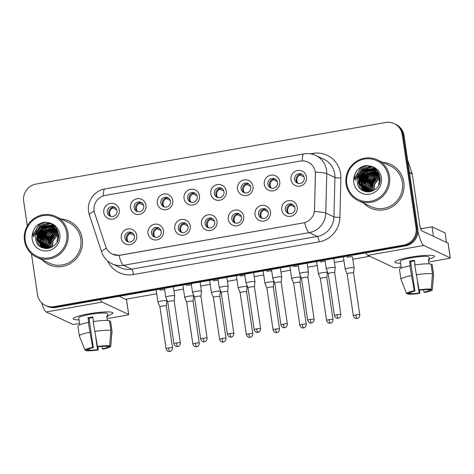 <?xml version="1.0" encoding="UTF-8"?>
<svg xmlns="http://www.w3.org/2000/svg" width="474" height="474" viewBox="0 0 474 474"><rect width="100%" height="100%" fill="white"/><g stroke="black" fill="none" stroke-linecap="round" stroke-linejoin="round"><path stroke-width="0.71" d="M163.477 230.696A8.005 7.768 115.1 0 1 156.912 239.897A8.005 7.768 115.1 0 1 148.024 233.415A8.005 7.768 115.1 0 1 154.589 224.208A8.005 7.768 115.1 0 1 163.477 230.696M151.573 233.208A5.001 4.858 -64.9 0 0 159.3 236.301A5.001 4.858 -64.9 0 0 158.523 227.828A5.001 4.858 -64.9 0 0 151.573 233.208M190.228 225.985A8.005 7.768 115.1 0 1 183.657 235.187A8.005 7.768 115.1 0 1 174.776 228.705A8.005 7.768 115.1 0 1 181.341 219.498A8.005 7.768 115.1 0 1 190.228 225.985M178.325 228.504A5.001 4.858 -64.9 0 0 186.051 231.59A5.001 4.858 -64.9 0 0 185.275 223.124A5.001 4.858 -64.9 0 0 178.325 228.504M216.979 221.275A8.005 7.768 115.1 0 1 210.409 230.483A8.005 7.768 115.1 0 1 201.527 223.995A8.005 7.768 115.1 0 1 208.092 214.793A8.005 7.768 115.1 0 1 216.979 221.275M205.076 223.793A5.001 4.858 -64.9 0 0 212.802 226.88A5.001 4.858 -64.9 0 0 212.026 218.413A5.001 4.858 -64.9 0 0 205.076 223.793M243.725 216.565A8.005 7.768 115.1 0 1 237.16 225.772A8.005 7.768 115.1 0 1 228.278 219.284A8.005 7.768 115.1 0 1 234.843 210.083A8.005 7.768 115.1 0 1 243.725 216.565M231.827 219.083A5.001 4.858 -64.9 0 0 239.548 222.17A5.001 4.858 -64.9 0 0 238.778 213.703A5.001 4.858 -64.9 0 0 231.827 219.083M270.476 211.854A8.005 7.768 115.1 0 1 263.911 221.062A8.005 7.768 115.1 0 1 255.024 214.574A8.005 7.768 115.1 0 1 261.595 205.372A8.005 7.768 115.1 0 1 270.476 211.854M258.573 214.372A5.001 4.858 -64.9 0 0 266.299 217.459A5.001 4.858 -64.9 0 0 265.529 208.993A5.001 4.858 -64.9 0 0 258.573 214.372M297.228 207.144A8.005 7.768 115.1 0 1 290.663 216.351A8.005 7.768 115.1 0 1 281.775 209.864A8.005 7.768 115.1 0 1 288.346 200.662A8.005 7.768 115.1 0 1 297.228 207.144M285.324 209.662A5.001 4.858 -64.9 0 0 293.05 212.749A5.001 4.858 -64.9 0 0 292.28 204.282A5.001 4.858 -64.9 0 0 285.324 209.662M136.725 235.406A8.005 7.768 115.1 0 1 130.16 244.608A8.005 7.768 115.1 0 1 121.273 238.126A8.005 7.768 115.1 0 1 127.844 228.918A8.005 7.768 115.1 0 1 136.725 235.406M124.822 237.918A5.001 4.858 -64.9 0 0 132.548 241.011A5.001 4.858 -64.9 0 0 131.778 232.538A5.001 4.858 -64.9 0 0 124.822 237.918M145.986 205.201A8.005 7.768 115.1 0 1 139.421 214.402A8.005 7.768 115.1 0 1 130.54 207.92A8.005 7.768 115.1 0 1 137.105 198.713A8.005 7.768 115.1 0 1 145.986 205.201M134.089 207.719A5.001 4.858 -64.9 0 0 141.809 210.806A5.001 4.858 -64.9 0 0 141.039 202.339A5.001 4.858 -64.9 0 0 134.089 207.719M172.737 200.49A8.005 7.768 115.1 0 1 166.173 209.698A8.005 7.768 115.1 0 1 157.285 203.21A8.005 7.768 115.1 0 1 163.856 194.002A8.005 7.768 115.1 0 1 172.737 200.49M160.84 203.008A5.001 4.858 -64.9 0 0 168.56 206.095A5.001 4.858 -64.9 0 0 167.79 197.628A5.001 4.858 -64.9 0 0 160.84 203.008M199.489 195.78A8.005 7.768 115.1 0 1 192.924 204.987A8.005 7.768 115.1 0 1 184.036 198.499A8.005 7.768 115.1 0 1 190.607 189.298A8.005 7.768 115.1 0 1 199.489 195.78M187.586 198.298A5.001 4.858 -64.9 0 0 195.312 201.385A5.001 4.858 -64.9 0 0 194.541 192.918A5.001 4.858 -64.9 0 0 187.586 198.298M226.24 191.069A8.005 7.768 115.1 0 1 219.669 200.277A8.005 7.768 115.1 0 1 210.788 193.789A8.005 7.768 115.1 0 1 217.353 184.587A8.005 7.768 115.1 0 1 226.24 191.069M214.337 193.588A5.001 4.858 -64.9 0 0 222.063 196.674A5.001 4.858 -64.9 0 0 221.287 188.208A5.001 4.858 -64.9 0 0 214.337 193.588M252.992 186.359A8.005 7.768 115.1 0 1 246.421 195.566A8.005 7.768 115.1 0 1 237.539 189.079A8.005 7.768 115.1 0 1 244.104 179.877A8.005 7.768 115.1 0 1 252.992 186.359M241.088 188.877A5.001 4.858 -64.9 0 0 248.814 191.964A5.001 4.858 -64.9 0 0 248.038 183.497A5.001 4.858 -64.9 0 0 241.088 188.877M279.737 181.649A8.005 7.768 115.1 0 1 273.172 190.856A8.005 7.768 115.1 0 1 264.291 184.374A8.005 7.768 115.1 0 1 270.855 175.167A8.005 7.768 115.1 0 1 279.737 181.649M267.84 184.167A5.001 4.858 -64.9 0 0 275.566 187.254A5.001 4.858 -64.9 0 0 274.79 178.787A5.001 4.858 -64.9 0 0 267.84 184.167M306.488 176.944A8.005 7.768 115.1 0 1 299.923 186.146A8.005 7.768 115.1 0 1 291.036 179.664A8.005 7.768 115.1 0 1 297.607 170.456A8.005 7.768 115.1 0 1 306.488 176.944M294.591 179.456A5.001 4.858 -64.9 0 0 302.311 182.543A5.001 4.858 -64.9 0 0 301.541 174.077A5.001 4.858 -64.9 0 0 294.591 179.456M119.241 209.911A8.005 7.768 115.1 0 1 112.67 219.112A8.005 7.768 115.1 0 1 103.788 212.63A8.005 7.768 115.1 0 1 110.353 203.423A8.005 7.768 115.1 0 1 119.241 209.911M107.337 212.423A5.001 4.858 -64.9 0 0 115.064 215.516A5.001 4.858 -64.9 0 0 114.287 207.043A5.001 4.858 -64.9 0 0 107.337 212.423M155.075 237.178A5.001 4.858 115.1 0 1 159.258 228.255M181.826 232.467A5.001 4.858 115.1 0 1 186.004 223.544M208.572 227.757A5.001 4.858 115.1 0 1 212.755 218.84M235.323 223.047A5.001 4.858 115.1 0 1 239.506 214.13M262.075 218.342A5.001 4.858 115.1 0 1 266.258 209.419M288.826 213.632A5.001 4.858 115.1 0 1 293.009 204.709M128.324 241.888A5.001 4.858 115.1 0 1 132.507 232.965M137.584 211.682A5.001 4.858 115.1 0 1 141.767 202.759M164.336 206.972A5.001 4.858 115.1 0 1 168.519 198.049M191.087 202.262A5.001 4.858 115.1 0 1 195.27 193.345M217.839 197.557A5.001 4.858 115.1 0 1 222.022 188.634M244.59 192.847A5.001 4.858 115.1 0 1 248.767 183.924M271.335 188.137A5.001 4.858 115.1 0 1 275.518 179.213M298.087 183.426A5.001 4.858 115.1 0 1 302.27 174.503M110.839 216.393A5.001 4.858 115.1 0 1 115.016 207.47M94.664 213.223A13.509 13.112 115.1 0 1 94.13 210.96A13.509 13.112 115.1 0 1 105.21 195.424L300.285 161.083A13.509 13.112 115.1 0 1 307.97 162.09A13.509 13.112 115.1 0 1 315.417 174.355L314.523 209.727A13.509 13.112 115.1 0 1 303.301 222.928L120.147 255.178A13.509 13.112 115.1 0 1 112.462 254.165A13.509 13.112 115.1 0 1 105.696 246.498L94.664 213.223M42.168 259.817A24.014 23.309 -64.9 0 0 48.875 264.622A24.014 23.309 -64.9 0 0 72.966 261.778A24.014 23.309 -64.9 0 0 82.245 238.795A24.014 23.309 -64.9 0 0 69.257 221.139A24.014 23.309 -64.9 0 0 61.276 219.053A24.014 23.309 -64.9 0 1 69.257 221.139A24.014 23.309 -64.9 0 1 82.245 238.795A24.014 23.309 -64.9 0 1 72.966 261.778A24.014 23.309 -64.9 0 1 48.875 264.622A24.014 23.309 -64.9 0 1 42.168 259.817M363.754 203.198A24.014 23.309 -64.9 0 0 370.461 208.003A24.014 23.309 -64.9 0 0 394.552 205.159A24.014 23.309 -64.9 0 0 403.824 182.176A24.014 23.309 -64.9 0 0 390.837 164.519A24.014 23.309 -64.9 0 0 382.856 162.434A24.014 23.309 -64.9 0 1 390.837 164.519A24.014 23.309 -64.9 0 1 403.824 182.176A24.014 23.309 -64.9 0 1 394.552 205.159A24.014 23.309 -64.9 0 1 370.461 208.003A24.014 23.309 -64.9 0 1 363.754 203.198M42.755 234.227A20.009 19.422 -64.9 0 0 41.558 236.982A20.009 19.422 -64.9 0 1 42.755 234.227M40.77 239.909A20.009 19.422 -64.9 0 0 40.414 243.281A20.009 19.422 -64.9 0 1 40.77 239.909M40.409 243.938A20.009 19.422 -64.9 0 0 40.468 245.289A20.009 19.422 -64.9 0 1 40.409 243.938M40.491 245.603A20.009 19.422 -64.9 0 0 40.563 246.249A20.009 19.422 -64.9 0 1 40.491 245.603M40.58 246.391A20.009 19.422 -64.9 0 0 40.622 246.687A20.009 19.422 -64.9 0 1 40.58 246.391M364.334 177.614A20.009 19.422 -64.9 0 0 363.143 180.363A20.009 19.422 -64.9 0 1 364.334 177.614M362.355 183.29A20.009 19.422 -64.9 0 0 361.994 186.661A20.009 19.422 -64.9 0 1 362.355 183.29M361.988 187.319A20.009 19.422 -64.9 0 0 362.047 188.676A20.009 19.422 -64.9 0 1 361.988 187.319M362.077 188.984A20.009 19.422 -64.9 0 0 362.148 189.63A20.009 19.422 -64.9 0 1 362.077 188.984M362.166 189.772A20.009 19.422 -64.9 0 0 362.207 190.068A20.009 19.422 -64.9 0 1 362.166 189.772M31.444 253.768L37.458 294.473A15.008 14.57 -64.9 0 0 45.575 305.511L47.317 306.328A15.008 14.57 -64.9 0 0 55.855 307.448L405.442 245.899A15.008 14.57 -64.9 0 0 417.76 228.64L404.002 135.481L403.131 135.072A15.008 14.57 -64.9 0 0 395.014 124.034A15.008 14.57 -64.9 0 1 403.131 135.072L416.889 228.231L403.131 135.072L402.26 134.663A15.008 14.57 -64.9 0 0 394.143 123.625A15.008 14.57 -64.9 0 0 385.599 122.505L36.012 184.054A15.008 14.57 -64.9 0 0 23.7 201.314L27.326 225.885M405.442 245.899L404.571 245.491A15.008 14.57 -64.9 0 0 416.889 228.231A15.008 14.57 -64.9 0 1 404.571 245.491L54.984 307.039L404.571 245.491L403.7 245.082A15.008 14.57 -64.9 0 0 416.018 227.822L402.26 134.663M46.446 305.92A15.008 14.57 -64.9 0 0 54.984 307.039A15.008 14.57 -64.9 0 1 46.446 305.92M302.323 160.887A17.508 3.472 -100 0 1 303.858 153.902C307.981 153.209 311.939 153.73 315.743 155.478A20.009 19.422 115.1 0 1 326.568 170.196A20.009 19.422 115.1 0 1 326.776 173.656A17.508 1.73 1.4 0 0 315.411 172.109L314.511 211.534A17.508 1.73 1.4 0 1 325.786 213.069A20.009 19.422 115.1 0 1 309.155 232.627A17.508 3.472 80 0 1 304.64 222.691L120.254 255.225L118.986 255.379L112.522 254.194M45.575 305.511A15.008 14.57 -64.9 0 0 54.113 306.631L403.7 245.082M404.002 135.481A15.008 14.57 -64.9 0 0 395.885 124.443L394.143 123.625M116.782 209.84L112.782 207.968A5.504 5.344 -64.9 0 0 110.709 216.298M166.735 300.706A4.503 0.61 171.6 0 0 161.409 301.014A4.503 0.61 171.6 0 0 157.931 302.128A4.503 0.61 171.6 0 0 157.937 302.151L159.898 306.856A3.253 0.438 171.6 0 0 159.898 306.862A3.253 0.438 171.6 0 1 162.404 306.044A3.253 0.438 171.6 0 1 166.25 305.819A3.253 0.438 171.6 0 1 166.327 305.902A3.253 0.438 171.6 0 0 166.327 305.902L166.842 300.836A4.503 0.61 171.6 0 0 166.842 300.812A4.503 0.61 171.6 0 0 166.735 300.706M112.782 207.968L112.611 207.464M134.266 235.335L130.267 233.463A5.504 5.344 -64.9 0 0 128.199 241.793M174.58 295.758A4.503 0.61 171.6 0 0 169.254 296.066A4.503 0.61 171.6 0 0 165.782 297.18A4.503 0.61 171.6 0 0 165.787 297.204L167.743 301.908A3.253 0.438 171.6 0 0 167.749 301.92A3.253 0.438 171.6 0 1 170.249 301.097A3.253 0.438 171.6 0 1 174.1 300.877A3.253 0.438 171.6 0 1 174.177 300.954A3.253 0.438 171.6 0 0 174.177 300.954L174.687 295.889A4.503 0.61 171.6 0 0 174.687 295.865A4.503 0.61 171.6 0 0 174.58 295.758M130.267 233.463L130.101 232.959M143.533 205.135L139.528 203.257A5.504 5.344 -64.9 0 0 137.46 211.588M193.481 295.995A4.503 0.61 171.6 0 0 188.16 296.303A4.503 0.61 171.6 0 0 184.682 297.417A4.503 0.61 171.6 0 0 184.688 297.441L186.643 302.145A3.253 0.438 171.6 0 0 186.649 302.151A3.253 0.438 171.6 0 1 189.156 301.334A3.253 0.438 171.6 0 1 193.001 301.114A3.253 0.438 171.6 0 1 193.078 301.191A3.253 0.438 171.6 0 0 193.078 301.191L193.593 296.126A4.503 0.61 171.6 0 0 193.593 296.102A4.503 0.61 171.6 0 0 193.481 295.995M139.528 203.257L139.362 202.754M170.279 200.425L166.279 198.547A5.504 5.344 -64.9 0 0 164.211 206.883M220.232 291.285A4.503 0.61 171.6 0 0 214.906 291.593A4.503 0.61 171.6 0 0 211.434 292.707A4.503 0.61 171.6 0 0 211.44 292.731L213.395 297.435A3.253 0.438 171.6 0 0 213.401 297.447A3.253 0.438 171.6 0 1 215.907 296.623A3.253 0.438 171.6 0 1 219.752 296.404A3.253 0.438 171.6 0 1 219.829 296.481A3.253 0.438 171.6 0 0 219.829 296.481L220.345 291.415A4.503 0.61 171.6 0 0 220.339 291.392A4.503 0.61 171.6 0 0 220.232 291.285M166.279 198.547L166.113 198.043M197.03 195.715L193.031 193.836A5.504 5.344 -64.9 0 0 190.963 202.173M246.984 286.574A4.503 0.61 171.6 0 0 241.657 286.883A4.503 0.61 171.6 0 0 238.185 287.996A4.503 0.61 171.6 0 0 238.191 288.02L240.146 292.725A3.253 0.438 171.6 0 0 240.152 292.736A3.253 0.438 171.6 0 1 242.652 291.913A3.253 0.438 171.6 0 1 246.504 291.694A3.253 0.438 171.6 0 1 246.581 291.771A3.253 0.438 171.6 0 0 246.581 291.771L247.09 286.705A4.503 0.61 171.6 0 0 247.09 286.681A4.503 0.61 171.6 0 0 246.984 286.574M193.031 193.836L192.865 193.333M223.781 191.004L219.782 189.126A5.504 5.344 -64.9 0 0 217.708 197.462M273.735 281.864A4.503 0.61 171.6 0 0 268.408 282.172A4.503 0.61 171.6 0 0 264.936 283.292A4.503 0.61 171.6 0 0 264.942 283.31L266.898 288.02A3.253 0.438 171.6 0 0 266.898 288.026A3.253 0.438 171.6 0 1 269.404 287.203A3.253 0.438 171.6 0 1 273.249 286.983A3.253 0.438 171.6 0 1 273.326 287.06A3.253 0.438 171.6 0 0 273.326 287.06L273.842 281.994A4.503 0.61 171.6 0 0 273.842 281.977A4.503 0.61 171.6 0 0 273.735 281.864M219.782 189.126L219.616 188.622M161.018 230.625L157.018 228.752A5.504 5.344 -64.9 0 0 154.945 237.083M201.332 291.048A4.503 0.61 171.6 0 0 196.005 291.356A4.503 0.61 171.6 0 0 192.533 292.476A4.503 0.61 171.6 0 0 192.539 292.494L194.494 297.204A3.253 0.438 171.6 0 0 194.494 297.21A3.253 0.438 171.6 0 1 197 296.386A3.253 0.438 171.6 0 1 200.846 296.167A3.253 0.438 171.6 0 1 200.929 296.244A3.253 0.438 171.6 0 0 200.929 296.244L201.438 291.178A4.503 0.61 171.6 0 0 201.438 291.16A4.503 0.61 171.6 0 0 201.332 291.048M157.018 228.752L156.853 228.249M187.769 225.92L183.77 224.042A5.504 5.344 -64.9 0 0 181.696 232.373M228.083 286.343A4.503 0.61 171.6 0 0 222.756 286.646A4.503 0.61 171.6 0 0 219.284 287.765A4.503 0.61 171.6 0 0 219.29 287.783L221.245 292.494A3.253 0.438 171.6 0 0 221.245 292.499A3.253 0.438 171.6 0 1 223.752 291.676A3.253 0.438 171.6 0 1 227.597 291.457A3.253 0.438 171.6 0 1 227.674 291.534A3.253 0.438 171.6 0 0 227.674 291.534L228.19 286.468A4.503 0.61 171.6 0 0 228.19 286.45A4.503 0.61 171.6 0 0 228.083 286.343M183.77 224.042L183.604 223.538M214.521 221.21L210.515 219.332A5.504 5.344 -64.9 0 0 208.447 227.668M254.834 281.633A4.503 0.61 171.6 0 0 249.508 281.935A4.503 0.61 171.6 0 0 246.03 283.055A4.503 0.61 171.6 0 0 246.036 283.073L247.997 287.783A3.253 0.438 171.6 0 0 247.997 287.789A3.253 0.438 171.6 0 1 250.503 286.966A3.253 0.438 171.6 0 1 254.348 286.746A3.253 0.438 171.6 0 1 254.425 286.823A3.253 0.438 171.6 0 0 254.425 286.823L254.941 281.757A4.503 0.61 171.6 0 0 254.941 281.74A4.503 0.61 171.6 0 0 254.834 281.633M210.515 219.332L210.349 218.828M78.998 319.832A20.009 2.708 -8.4 0 1 73.754 318.072A20.009 2.708 -8.4 0 1 88.727 313.824A20.009 2.708 -8.4 0 1 112.22 312.39A20.009 2.708 -8.4 0 1 107.705 315.589A20.009 2.708 -8.4 0 0 112.871 312.941A20.009 2.708 -8.4 0 0 88.727 313.824A20.009 2.708 -8.4 0 0 73.286 318.789A20.009 2.708 -8.4 0 0 78.998 319.832M41.659 302.785A20.009 3.97 80 0 0 46.203 311.951L72.646 324.346A2.5 0.338 171.6 0 0 75.603 324.175L79.537 323.481M100.233 299.633A20.009 3.97 80 0 0 102.218 302.092L128.655 314.487L126.487 299.775L119.098 296.315M126.487 299.775A2.5 0.338 -8.4 0 1 126.546 299.835L128.715 314.546A2.5 0.338 171.6 0 1 126.789 315.163L108.125 318.451M400.583 263.212A20.009 2.708 -8.4 0 1 395.334 261.452A20.009 2.708 -8.4 0 1 410.306 257.204A20.009 2.708 -8.4 0 1 433.799 255.77A20.009 2.708 -8.4 0 1 429.284 258.976A20.009 2.708 -8.4 0 0 434.457 256.321A20.009 2.708 -8.4 0 0 410.306 257.204A20.009 2.708 -8.4 0 0 394.866 262.169A20.009 2.708 -8.4 0 0 400.583 263.212M365.804 252.879A20.009 3.97 80 0 0 367.788 255.332L394.226 267.727A2.5 0.338 171.6 0 0 397.188 267.555L401.123 266.862M417.914 231.158A20.009 3.97 80 0 0 423.797 245.473L450.241 257.868L448.066 243.156L421.629 230.761A5.001 0.995 -100 0 1 419.816 225.351L412.244 174.082L409.512 172.803M448.066 243.156A2.5 0.338 -8.4 0 1 448.126 243.215L450.3 257.927A2.5 0.338 171.6 0 1 448.368 258.543L429.705 261.832M407.628 160.028L412.143 173.662A2.5 2.429 115.1 0 1 412.244 174.082M36.676 257.246L49.515 263.26A22.509 21.851 -64.9 0 0 72.095 260.599A22.509 21.851 -64.9 0 0 80.793 239.05A22.509 21.851 -64.9 0 0 68.617 222.496L55.778 216.476A22.509 21.851 -64.9 0 0 33.198 219.136A22.509 21.851 -64.9 0 0 24.5 240.685A22.509 21.851 -64.9 0 0 36.676 257.246A22.509 21.851 -64.9 0 0 59.256 254.579A22.509 21.851 -64.9 0 0 67.954 233.036A22.509 21.851 -64.9 0 0 55.778 216.476M49.391 223.005A22.509 21.851 -64.9 0 0 45.113 225.908M44.769 226.211A22.509 21.851 -64.9 0 0 43.484 227.455M42.909 228.083A22.509 21.851 -64.9 0 0 39.952 232.284M38.341 235.928A22.509 21.851 -64.9 0 0 37.256 240.673M66.775 233.101A21.508 20.88 -64.9 0 0 42.897 215.676A21.508 20.88 -64.9 0 0 25.246 240.413A21.508 20.88 -64.9 0 0 49.124 257.844A21.508 20.88 -64.9 0 0 66.775 233.101M48.188 225.891A11.311 10.979 -64.9 0 0 35.757 235.566L35.669 238.961C37.067 254.011 60.838 249.437 58.468 234.618C57.561 228.474 54.19 224.492 48.354 222.673L44.929 222.158C40.96 222.614 37.665 224.403 35.04 227.514L33.494 230.725C32.576 232.983 32.635 235.039 33.69 236.893L36.682 231.105C39.573 227.253 43.412 225.511 48.188 225.891L51.524 226.856L55.736 230.287L57.858 235.276L56.993 241.971M52.004 247.102L52.679 240.822L56.187 236.111L57.816 235.021M52.294 246.936L53.023 240.982L56.536 236.277L57.869 235.347M50.902 247.641L50.534 245.917L51.299 240.17L54.806 235.465L57.526 233.836M51.168 247.523L50.884 246.077L51.642 240.336L55.156 235.625L57.603 234.115M49.883 248.021L49.154 245.271L49.912 239.524L53.426 234.82L57.164 232.811M50.131 247.938L49.503 245.431L50.262 239.684L53.769 234.98L57.259 233.054M48.923 248.281L47.773 244.62L48.532 238.878L52.045 234.168L56.75 231.904M49.16 248.222L48.117 244.785L48.875 239.038L52.389 234.334L56.856 232.124M48.016 248.447L46.393 243.974L47.151 238.226L50.665 233.522L56.288 231.093M48.241 248.412L46.736 244.14L47.495 238.392L51.008 233.682L56.406 231.288M47.157 248.536L45.012 243.328L45.771 237.581L49.278 232.876L55.79 230.358M47.364 248.518L45.356 243.488L46.114 237.741L49.628 233.036L55.914 230.53M46.339 248.554L43.626 242.682L44.384 236.935L47.898 232.23L55.257 229.689M46.541 248.554L43.975 242.842L44.734 237.095L48.241 232.39L55.393 229.849M45.575 248.524L42.245 242.03L43.004 236.289L46.517 231.579L54.7 229.084M45.759 248.536L42.589 242.196L43.347 236.449L46.861 231.745L54.842 229.232M44.805 248.394L40.865 241.385L41.623 235.637L45.137 230.933L54.113 228.539M44.994 248.435L41.208 241.544L41.967 235.803L45.48 231.093L54.261 228.669M44.052 248.204L39.484 240.739L40.243 234.991L43.75 230.287L53.497 228.041M44.236 248.258L39.828 240.899L40.586 235.151L44.1 230.447L53.657 228.16M43.324 247.955L38.098 240.087L38.856 234.346L42.37 229.635L47.359 227.313L52.863 227.597M43.365 247.706L38.447 240.253L39.206 234.506L42.713 229.801L47.607 227.49L53.023 227.704M45.445 248.512L42.619 247.659L38.625 244.329L36.717 239.441L37.476 233.694L40.989 228.989L46.339 226.596L52.205 227.2M51.524 226.856L56.086 230.453L58.201 235.436L58.343 237.978M44.426 248.376L42.962 247.819M42.79 247.736L37.061 239.601L37.825 233.86L41.333 229.149L46.63 226.768L52.371 227.295L58.101 232.503M54.901 229.108L55.494 229.185M55.689 229.22L56.264 229.339M56.453 229.386L56.963 229.529M55.043 229.25L55.642 229.315M55.837 229.345L56.418 229.457M56.607 229.499L57.004 229.6M54.303 228.569L54.883 228.693M55.073 228.735L55.63 228.895M55.814 228.954L56.353 229.143M56.53 229.215L56.88 229.363M54.457 228.699L55.037 228.812M55.227 228.853L55.79 229.001M55.973 229.055L56.519 229.238M53.686 228.089L54.243 228.249M54.427 228.302L54.972 228.498M55.15 228.569L56.951 229.505M53.846 228.207L54.409 228.355M54.593 228.409L55.138 228.592M55.316 228.658L55.843 228.883M53.047 227.656L53.586 227.852M53.212 227.763L57.307 230.228M53.935 228.012L54.463 228.231M54.291 228.148L57.182 229.961M52.555 227.366L53.082 227.585M52.91 227.502L57.858 231.662M35.757 235.566L39.952 228.504L45.308 226.11L51.696 226.939M32.913 235.11L38.293 226.08L48.739 222.786M34.27 235.898L39.674 226.726L50.558 223.473M36.996 237.415L40.574 229.819M42.559 227.923L45.551 226.074M46.144 225.814L52.75 224.723M38.376 238.061L41.955 230.465M43.946 228.569L46.932 226.72M47.507 226.471L48.609 226.062M48.834 225.991L53.568 225.34M39.757 238.712L43.341 231.111M45.326 229.22L48.318 227.372M48.893 227.117L49.989 226.708M50.214 226.637L50.617 226.519M50.682 226.501L54.297 225.985M42.281 247.742L42.133 247.416M42.115 247.375L41.985 247.055M41.908 246.865L41.57 245.864M41.41 245.307L40.96 241.983M41.143 239.358L44.722 231.762M46.707 229.866L49.699 228.018M50.274 227.763L51.37 227.36M51.595 227.283L51.998 227.17M52.116 227.135L54.96 226.667M43.294 247.511L42.95 246.51M42.796 245.953L42.34 242.629M42.524 240.004L46.102 232.408M48.087 230.512L51.079 228.664M51.654 228.415L52.756 228.006M53.497 227.781L55.571 227.384M43.904 240.65L47.483 233.054M45.285 241.302L48.869 233.706M46.671 241.947L50.25 234.352M48.052 242.593L51.63 234.997M49.432 243.245L53.011 235.649M35.04 227.514L37.085 225.511L45.682 222.199M32.996 235.72L38.465 226.157L49.023 222.875M34.703 234.784L39.846 226.809L50.736 223.556M37.002 239.032L41.878 228.741M43.436 227.479L46.031 226.015M46.547 225.802L52.857 224.8M38.388 239.684L43.258 229.386M44.823 228.124L47.412 226.667M47.921 226.453L48.899 226.104M49.1 226.045L53.663 225.423M39.769 240.33L44.639 230.038M46.203 228.776L48.792 227.313M49.302 227.099L50.28 226.75M50.481 226.691L50.831 226.59M50.878 226.578L54.386 226.068M41.149 240.976L46.019 230.684M42.53 241.627L47.406 231.33M48.437 248.376L48.081 246.148M48.058 244.217L52.934 233.919M54.492 232.657L56.507 231.466M56.702 231.371L57.087 231.199M49.444 244.862L54.314 234.571M358.255 200.626L371.095 206.64A22.509 21.851 -64.9 0 0 393.681 203.98A22.509 21.851 -64.9 0 0 402.379 182.431A22.509 21.851 -64.9 0 0 390.203 165.876L377.363 159.857A22.509 21.851 -64.9 0 0 354.777 162.523A22.509 21.851 -64.9 0 0 346.079 184.066A22.509 21.851 -64.9 0 0 358.255 200.626A22.509 21.851 -64.9 0 0 380.841 197.96A22.509 21.851 -64.9 0 0 389.539 176.417A22.509 21.851 -64.9 0 0 377.363 159.857M370.976 166.386A22.509 21.851 -64.9 0 0 366.692 169.289M366.349 169.591A22.509 21.851 -64.9 0 0 365.069 170.836M364.488 171.469A22.509 21.851 -64.9 0 0 361.538 175.664M359.926 179.308A22.509 21.851 -64.9 0 0 358.842 184.054M388.354 176.482A21.508 20.88 -64.9 0 0 364.476 159.057A21.508 20.88 -64.9 0 0 346.832 183.793A21.508 20.88 -64.9 0 0 370.704 201.225A21.508 20.88 -64.9 0 0 388.354 176.482M369.767 169.271A11.311 10.979 -64.9 0 0 357.343 178.947L357.254 182.342C358.652 197.397 382.423 192.817 380.053 177.999C379.141 171.855 375.769 167.873 369.939 166.054L366.515 165.539C362.545 165.995 359.245 167.784 356.626 170.895L355.079 174.112C354.155 176.364 354.22 178.42 355.269 180.274L358.267 174.485C361.158 170.634 364.992 168.892 369.767 169.271L373.109 170.237L377.322 173.668L379.443 178.657L378.572 185.352M373.583 190.483L374.259 184.202L377.772 179.492L379.396 178.402M373.873 190.317L374.608 184.362L378.116 179.658L379.455 178.728M372.487 191.022L372.12 189.298L372.878 183.557L376.392 178.846L379.105 177.217M372.754 190.904L372.463 189.464L373.222 183.716L376.735 179.012L379.188 177.495M371.468 191.401L370.739 188.652L371.498 182.905L375.011 178.2L378.744 176.192M371.717 191.318L371.083 188.812L371.841 183.071L375.355 178.36L378.844 176.435M370.508 191.662L369.359 188.006L370.117 182.259L373.625 177.554L378.329 175.285M370.739 191.603L369.702 188.166L370.461 182.419L373.974 177.714L378.436 175.504M369.601 191.828L367.972 187.354L368.731 181.613L372.244 176.903L377.867 174.473M369.821 191.792L368.322 187.52L369.08 181.773L372.588 177.069L377.985 174.669M368.736 191.917L366.592 186.709L367.35 180.961L370.864 176.257L377.369 173.739M368.95 191.899L366.935 186.869L367.694 181.127L371.207 176.417L377.5 173.917M367.925 191.934L365.211 186.063L365.969 180.316L369.483 175.611L376.842 173.069M368.12 191.934L365.555 186.223L366.313 180.476L369.827 175.771L376.972 173.229M367.154 191.905L363.831 185.411L364.589 179.67L368.097 174.959L376.279 172.465M367.344 191.917L364.174 185.577L364.933 179.83L368.446 175.125L376.421 172.613M366.384 191.774L362.444 184.765L363.203 179.018L366.716 174.314L375.692 171.92M366.58 191.816L362.794 184.925L363.552 179.184L367.06 174.473L375.841 172.05M365.632 191.585L361.064 184.119L361.822 178.372L365.336 173.668L375.082 171.422M365.821 191.638L361.407 184.279L362.172 178.532L365.679 173.828L375.236 171.541M364.903 191.336L359.683 183.468L360.441 177.726L363.955 173.016L368.944 170.693L374.448 170.978M365.087 191.401L360.027 183.634L360.785 177.886L364.299 173.182L369.187 170.871L374.608 171.084M367.024 191.893L364.204 191.04L360.21 187.71L358.303 182.822L359.061 177.075L362.569 172.37L367.925 169.976L373.79 170.587M373.109 170.237L377.665 173.834L379.787 178.817L379.923 181.358M366.011 191.757L364.547 191.2M364.376 191.117L358.646 182.982L359.405 177.24L362.918 172.53L368.209 170.148L373.956 170.681M376.48 172.489L377.073 172.566M377.268 172.601L377.843 172.72M378.033 172.767L378.548 172.909M376.623 172.631L377.221 172.696M377.423 172.732L378.003 172.838M378.193 172.88L378.584 172.98M375.888 171.955L376.463 172.074M376.652 172.115L377.209 172.275M377.393 172.335L377.932 172.53M378.11 172.595L378.459 172.749M376.036 172.08L376.617 172.192M376.806 172.234L377.369 172.382M377.559 172.435L378.104 172.619M375.272 171.469L375.829 171.629M376.012 171.689L376.552 171.878M376.729 171.949L378.536 172.886M375.426 171.588L375.989 171.736M376.172 171.789L376.717 171.973M376.901 172.044L377.428 172.263M374.632 171.037L375.171 171.233M375.349 171.304L378.886 173.608M374.792 171.144L375.337 171.327M375.515 171.392L376.042 171.612M375.87 171.535L378.767 173.342M373.968 170.652L379.686 175.884M374.134 170.747L374.661 170.966M374.49 170.883L379.443 175.042M357.343 178.947L361.532 171.884L366.888 169.491L373.281 170.32M354.493 178.491L359.879 169.461L370.324 166.167M355.85 179.279L361.259 170.107L372.143 166.854M358.575 180.795L362.16 173.2M364.145 171.304L367.137 169.455M367.729 169.194L374.33 168.104M359.962 181.441L363.54 173.845M365.525 171.949L368.517 170.101M369.092 169.852L370.188 169.443M370.413 169.372L375.153 168.726M361.342 182.093L364.921 174.497M366.906 172.601L369.898 170.753M370.472 170.498L371.575 170.089M371.8 170.018L372.203 169.899M372.268 169.882L375.882 169.366M363.866 191.123L363.718 190.797M363.7 190.755L363.57 190.435M363.493 190.246L363.149 189.244M362.995 188.688L362.539 185.364M362.723 182.739L366.301 175.143M368.292 173.247L371.278 171.398M371.853 171.144L372.955 170.741M373.18 170.67L373.583 170.551M373.648 170.533L376.546 170.048M365.081 191.401L364.95 191.087M364.873 190.898L364.536 189.896M364.376 189.333L363.925 186.015M364.103 183.385L367.688 175.789M369.673 173.893L372.665 172.044M373.239 171.795L374.336 171.387M375.082 171.167L377.156 170.764M365.49 184.036L369.068 176.435M366.87 184.682L370.449 177.086M368.251 185.328L371.829 177.732M369.631 185.974L373.216 178.378M371.018 186.626L374.596 179.03M356.626 170.895L358.664 168.892L367.267 165.58M354.582 179.101L360.05 169.544L370.603 166.261M356.282 178.171L361.431 170.19L372.321 166.937M358.587 182.419L363.457 172.121M365.021 170.859L367.611 169.402M368.132 169.182L374.442 168.181M359.967 183.065L364.838 172.767M366.402 171.505L368.991 170.048M369.507 169.834L370.484 169.485M370.68 169.425L375.248 168.803M361.348 183.711L366.224 173.419M367.783 172.157L370.378 170.693M370.887 170.48L371.865 170.136M372.06 170.071L372.41 169.97M372.463 169.959L375.965 169.449M362.734 184.356L367.605 174.065M364.115 185.008L368.985 174.71M370.016 191.763L369.667 189.529M369.643 187.597L374.513 177.306M376.078 176.044L378.092 174.847M378.288 174.752L378.667 174.58M371.024 188.243L375.894 177.951M347.057 257.21A4.503 0.61 -8.4 0 1 347.11 257.198A4.503 0.61 -8.4 0 1 352.543 257.003A4.503 0.61 -8.4 0 1 352.508 257.098M320.311 261.921A4.503 0.61 -8.4 0 1 320.359 261.909A4.503 0.61 -8.4 0 1 325.188 261.5M266.809 271.335A4.503 0.61 -8.4 0 1 266.856 271.329A4.503 0.61 -8.4 0 1 271.685 270.921M240.057 276.046A4.503 0.61 -8.4 0 1 240.105 276.04A4.503 0.61 -8.4 0 1 244.934 275.631M213.306 280.756A4.503 0.61 -8.4 0 1 213.359 280.75A4.503 0.61 -8.4 0 1 218.188 280.341M186.56 285.466A4.503 0.61 -8.4 0 1 186.608 285.461A4.503 0.61 -8.4 0 1 191.437 285.052M293.56 266.625A4.503 0.61 -8.4 0 1 293.607 266.619A4.503 0.61 -8.4 0 1 298.436 266.21M159.809 290.177A4.503 0.61 -8.4 0 1 159.857 290.165A4.503 0.61 -8.4 0 1 164.685 289.756M420.604 228.841L432.033 226.827L445.092 232.947L446.49 242.415M369.779 256.268L352.822 259.254M343.952 260.813L334.437 262.489M317.201 265.523L307.685 267.2M290.449 270.233L280.934 271.91M263.704 274.944L254.183 276.62M236.953 279.654L227.431 281.331M210.201 284.364L200.686 286.035M183.45 289.075L173.934 290.746M156.698 293.779L125.438 299.284M432.033 226.827L433.432 236.295M93.301 320.205A10.007 1.357 171.6 0 1 93.206 320.223L93.408 321.573M95.825 337.95L97.549 349.64A10.007 1.357 -8.4 0 1 89.053 350.126L88.875 348.953M82.115 342.903L79.371 335.995A16.507 2.234 -8.4 0 0 79.389 336.036L84.994 350.138L87.963 349.616A10.007 1.357 -8.4 0 1 93.337 347.661L88.993 318.244A10.007 1.357 171.6 0 1 91.334 317.787A10.007 1.357 171.6 0 1 92.91 317.527M79.733 324.773L78.725 317.983A14.504 1.961 -8.4 0 1 89.924 314.386A14.504 1.961 -8.4 0 1 107.432 313.747L107.853 316.632A14.504 1.961 -8.4 0 0 106.763 316.122L107.402 320.465M79.371 335.995A16.507 2.234 -8.4 0 1 79.354 335.93L77.908 326.124A16.507 2.234 -8.4 0 1 88.271 322.474L88.715 322.681L87.992 317.776A14.504 1.961 -8.4 0 1 90.356 317.331A14.504 1.961 -8.4 0 1 92.821 316.928L93.502 321.562M93.1 321.621A16.507 2.234 -8.4 0 1 109.441 320.685L110.892 330.491L109.63 345.801L106.662 346.322A10.007 1.357 -8.4 0 0 98.165 346.814L97.496 346.5L93.1 321.621M107.651 346.15L107.752 346.838L110.72 346.31L111.977 331L110.531 321.194L109.541 321.366M110.531 321.194A16.507 2.234 -8.4 0 1 110.566 321.301L112.018 331.107A16.507 2.234 -8.4 0 1 112.018 331.178L110.726 346.381A13.005 1.76 -8.4 0 1 103.048 349.101L102.378 348.787L102.023 346.381M88.271 322.474L92.667 347.347L93.337 347.661M79.354 335.93A16.507 2.234 -8.4 0 1 89.722 332.28M94.551 331.427A16.507 2.234 -8.4 0 1 110.892 330.491M84.994 350.138A13.005 1.76 -8.4 0 1 92.667 347.347M97.496 346.5A13.005 1.76 -8.4 0 1 109.63 345.801M107.752 346.838A10.007 1.357 -8.4 0 1 102.378 348.787M97.549 349.64L98.219 349.954L97.899 346.69M98.219 349.954A13.005 1.76 -8.4 0 1 86.078 350.647L89.053 350.126M85.818 349.996L86.078 350.647M87.992 317.776L88.993 318.244M106.863 316.81L107.853 316.632M414.886 263.585A10.007 1.357 171.6 0 1 414.786 263.603L414.987 264.954M417.404 281.337L419.135 293.021A10.007 1.357 -8.4 0 1 410.632 293.507L410.46 292.334M403.7 286.284L400.957 279.382A16.507 2.234 -8.4 0 0 400.974 279.417L406.574 293.524L409.548 292.997A10.007 1.357 -8.4 0 1 414.916 291.048L410.573 261.624A10.007 1.357 171.6 0 1 412.919 261.168A10.007 1.357 171.6 0 1 414.489 260.907M401.312 268.154L400.311 261.364A14.504 1.961 -8.4 0 1 411.503 257.767A14.504 1.961 -8.4 0 1 429.011 257.127L429.432 260.013A14.504 1.961 -8.4 0 0 428.342 259.503L428.988 263.846M400.957 279.382A16.507 2.234 -8.4 0 1 400.939 279.31L399.487 269.505A16.507 2.234 -8.4 0 1 409.856 265.855L410.294 266.062L409.572 261.156A14.504 1.961 -8.4 0 1 411.942 260.712A14.504 1.961 -8.4 0 1 414.4 260.309L415.088 264.942M420.491 228.474A17.011 2.305 -8.4 0 1 422.986 228.421M414.685 265.002A16.507 2.234 -8.4 0 1 431.026 264.065L432.472 273.871L431.216 289.181L428.247 289.709A10.007 1.357 -8.4 0 0 419.745 290.195L419.075 289.881L414.685 265.002M429.231 289.531L429.331 290.218L432.306 289.691L433.562 274.381L432.116 264.575L431.127 264.747M432.116 264.575A16.507 2.234 -8.4 0 1 432.152 264.682L433.597 274.487A16.507 2.234 -8.4 0 1 433.597 274.559L432.306 289.762A13.005 1.76 -8.4 0 1 424.633 292.482L423.963 292.168L423.608 289.762M409.856 265.855L414.246 290.734L414.916 291.048M400.939 279.31A16.507 2.234 -8.4 0 1 411.302 275.661M416.131 274.807A16.507 2.234 -8.4 0 1 432.472 273.871M406.574 293.524A13.005 1.76 -8.4 0 1 414.246 290.734M419.075 289.881A13.005 1.76 -8.4 0 1 431.216 289.181M429.331 290.218A10.007 1.357 -8.4 0 1 423.963 292.168M419.135 293.021L419.804 293.335L419.484 290.07M419.804 293.335A13.005 1.76 -8.4 0 1 407.664 294.034L410.632 293.507M407.403 293.376L407.664 294.034M409.572 261.156L410.573 261.624M428.443 260.19L429.432 260.013M250.533 186.294L246.533 184.422A5.504 5.344 -64.9 0 0 244.46 192.752M300.486 277.16A4.503 0.61 171.6 0 0 295.16 277.462A4.503 0.61 171.6 0 0 291.688 278.582A4.503 0.61 171.6 0 0 291.688 278.599L293.649 283.31A3.253 0.438 171.6 0 0 293.649 283.316A3.253 0.438 171.6 0 1 296.155 282.492A3.253 0.438 171.6 0 1 300.001 282.273A3.253 0.438 171.6 0 1 300.078 282.35A3.253 0.438 171.6 0 0 300.078 282.35L300.593 277.284A4.503 0.61 171.6 0 0 300.593 277.266A4.503 0.61 171.6 0 0 300.486 277.16M246.533 184.422L246.367 183.912M277.284 181.583L273.279 179.711A5.504 5.344 -64.9 0 0 271.211 188.042M327.232 272.449A4.503 0.61 171.6 0 0 321.911 272.751A4.503 0.61 171.6 0 0 318.433 273.871A4.503 0.61 171.6 0 0 318.439 273.889L320.4 278.599A3.253 0.438 171.6 0 0 320.4 278.605A3.253 0.438 171.6 0 1 322.907 277.782A3.253 0.438 171.6 0 1 326.752 277.563A3.253 0.438 171.6 0 1 326.829 277.64A3.253 0.438 171.6 0 0 326.829 277.64L327.344 272.574A4.503 0.61 171.6 0 0 327.344 272.556A4.503 0.61 171.6 0 0 327.232 272.449M273.279 179.711L273.113 179.202M304.03 176.873L300.03 175.001A5.504 5.344 -64.9 0 0 297.962 183.331M353.983 267.739A4.503 0.61 171.6 0 0 348.663 268.041A4.503 0.61 171.6 0 0 345.185 269.161A4.503 0.61 171.6 0 0 345.191 269.179L347.146 273.889A3.253 0.438 171.6 0 0 347.152 273.895A3.253 0.438 171.6 0 1 349.658 273.077A3.253 0.438 171.6 0 1 353.503 272.852A3.253 0.438 171.6 0 1 353.58 272.929A3.253 0.438 171.6 0 0 353.58 272.929L354.096 267.863A4.503 0.61 171.6 0 0 354.096 267.846A4.503 0.61 171.6 0 0 353.983 267.739M300.03 175.001L299.864 174.491M241.266 216.499L237.267 214.621A5.504 5.344 -64.9 0 0 235.199 222.958M281.58 276.923A4.503 0.61 171.6 0 0 276.259 277.225A4.503 0.61 171.6 0 0 272.781 278.345A4.503 0.61 171.6 0 0 272.787 278.362L274.742 283.073A3.253 0.438 171.6 0 0 274.748 283.079A3.253 0.438 171.6 0 1 277.254 282.255A3.253 0.438 171.6 0 1 281.1 282.036A3.253 0.438 171.6 0 1 281.177 282.113A3.253 0.438 171.6 0 0 281.177 282.113L281.692 277.047A4.503 0.61 171.6 0 0 281.692 277.029A4.503 0.61 171.6 0 0 281.58 276.923M237.267 214.621L237.101 214.118M268.017 211.789L264.018 209.911A5.504 5.344 -64.9 0 0 261.95 218.247M308.331 272.212A4.503 0.61 171.6 0 0 303.005 272.52A4.503 0.61 171.6 0 0 299.532 273.634A4.503 0.61 171.6 0 0 299.538 273.652L301.494 278.362A3.253 0.438 171.6 0 0 301.5 278.368A3.253 0.438 171.6 0 1 304.006 277.551A3.253 0.438 171.6 0 1 307.851 277.326A3.253 0.438 171.6 0 1 307.928 277.403A3.253 0.438 171.6 0 0 307.928 277.403L308.438 272.343A4.503 0.61 171.6 0 0 308.438 272.319A4.503 0.61 171.6 0 0 308.331 272.212M264.018 209.911L263.852 209.407M294.769 207.079L290.769 205.206A5.504 5.344 -64.9 0 0 288.696 213.537M335.082 267.502A4.503 0.61 171.6 0 0 329.756 267.81A4.503 0.61 171.6 0 0 326.284 268.924A4.503 0.61 171.6 0 0 326.29 268.948L328.245 273.652A3.253 0.438 171.6 0 0 328.245 273.658A3.253 0.438 171.6 0 1 330.751 272.84A3.253 0.438 171.6 0 1 334.597 272.615A3.253 0.438 171.6 0 1 334.68 272.692A3.253 0.438 171.6 0 0 334.68 272.692L335.189 267.632A4.503 0.61 171.6 0 0 335.189 267.609A4.503 0.61 171.6 0 0 335.082 267.502M290.769 205.206L290.603 204.697M310.434 153.849L312.881 153.416A5.001 0.995 -100 0 1 313.012 154.435M312.881 153.416A25.009 24.281 115.1 0 1 340.646 173.685A25.009 24.281 115.1 0 1 340.907 178.005L339.911 217.418A25.009 24.281 115.1 0 1 319.126 241.864L133.472 274.547A25.009 24.281 115.1 0 1 107.687 260.973M118.986 255.379A17.508 3.472 -100 0 0 123.501 265.31L309.155 232.627L317.319 236.449A20.009 19.422 -64.9 0 0 333.945 216.896L325.786 213.069L326.776 173.656L334.94 177.483A20.009 19.422 -64.9 0 0 334.727 174.023A20.009 19.422 -64.9 0 0 323.908 159.305L315.743 155.478M303.858 153.902L104.92 188.93C94.51 190.512 86.801 201.254 88.585 211.605L89.385 214.977A17.508 2.939 -18.3 0 1 94.148 211.108M89.385 214.977L101.673 252.049A17.508 2.939 -18.3 0 1 106.395 248.204M133.472 274.547A5.001 0.995 -100 0 0 131.659 269.137L123.501 265.31A20.009 19.422 115.1 0 1 112.113 263.817L120.272 267.644A20.009 19.422 -64.9 0 0 131.659 269.137L317.319 236.449A5.001 0.995 -100 0 1 319.126 241.864M104.92 188.93A17.508 3.472 80 0 0 103.385 195.886M54.113 306.631L55.855 307.448M416.018 227.822L417.76 228.64M339.911 217.418A5.001 0.492 -178.6 0 1 333.945 216.896L334.94 177.483A5.001 0.492 -178.6 0 0 340.907 178.005M168.59 347.916A3.253 0.438 171.6 0 0 166.078 348.722C166.967 351.702 169.568 351.607 169.159 351.495L169.858 351.447A3.253 0.646 80 0 1 169.763 351.435A3.253 0.646 -100 0 1 168.59 347.916A3.253 0.438 171.6 0 1 172.512 347.774L166.327 305.902M176.435 342.969A3.253 0.438 171.6 0 0 173.928 343.774C174.817 346.755 177.418 346.66 177.003 346.547L177.709 346.506A3.253 0.646 80 0 1 177.614 346.488A3.253 0.646 -100 0 1 176.435 342.969A3.253 0.438 171.6 0 1 180.357 342.826L174.177 300.954M195.335 343.206A3.253 0.438 171.6 0 0 192.829 344.011C193.718 346.992 196.319 346.897 195.904 346.784L196.609 346.737A3.253 0.646 80 0 1 196.514 346.725A3.253 0.646 -100 0 1 195.335 343.206A3.253 0.438 171.6 0 1 199.264 343.063L193.078 301.191M222.087 338.495A3.253 0.438 171.6 0 0 219.581 339.301C220.469 342.281 223.07 342.187 222.656 342.074L223.361 342.027A3.253 0.646 80 0 1 223.266 342.015A3.253 0.646 -100 0 1 222.087 338.495A3.253 0.438 171.6 0 1 226.009 338.353L219.829 296.481M248.838 333.785A3.253 0.438 171.6 0 0 246.326 334.591C247.221 337.571 249.816 337.476 249.407 337.364L250.112 337.322A3.253 0.646 80 0 1 250.017 337.304A3.253 0.646 -100 0 1 248.838 333.785A3.253 0.438 171.6 0 1 252.761 333.643L246.581 291.771M275.59 329.075A3.253 0.438 171.6 0 0 273.077 329.88C273.966 332.861 276.567 332.766 276.158 332.653L276.857 332.612A3.253 0.646 80 0 1 276.769 332.594A3.253 0.646 -100 0 1 275.59 329.075A3.253 0.438 171.6 0 1 279.512 328.932L273.326 287.06M203.186 338.258A3.253 0.438 171.6 0 0 200.674 339.064C201.563 342.044 204.164 341.95 203.755 341.837L204.454 341.795A3.253 0.646 80 0 1 204.365 341.778A3.253 0.646 -100 0 1 203.186 338.258A3.253 0.438 171.6 0 1 207.108 338.116L200.929 296.244M229.937 333.548A3.253 0.438 171.6 0 0 227.425 334.354C228.314 337.334 230.915 337.239 230.506 337.132L231.205 337.085A3.253 0.646 80 0 1 231.111 337.067A3.253 0.646 -100 0 1 229.937 333.548A3.253 0.438 171.6 0 1 233.86 333.406L227.674 291.534M256.683 328.838A3.253 0.438 171.6 0 0 254.177 329.649C255.065 332.624 257.666 332.529 257.252 332.422L257.957 332.375A3.253 0.646 80 0 1 257.862 332.357A3.253 0.646 -100 0 1 256.683 328.838A3.253 0.438 171.6 0 1 260.611 328.695L254.425 286.823M102.218 302.092L46.203 311.951M423.797 245.473L367.788 255.332M409.453 172.4L412.143 173.662M43.572 233.036A20.009 19.422 -64.9 0 0 41.256 238.357M40.782 240.502A20.009 19.422 -64.9 0 0 40.515 243.553M40.521 244.169A20.009 19.422 -64.9 0 0 40.586 245.443M40.61 245.739A20.009 19.422 -64.9 0 0 40.681 246.35M33.494 230.725A14.309 13.888 -64.9 0 0 32.196 239.192A14.309 13.888 -64.9 0 0 48.081 250.782A14.309 13.888 -64.9 0 0 59.825 234.328A14.309 13.888 -64.9 0 0 48.354 222.673M365.152 176.417A20.009 19.422 -64.9 0 0 362.835 181.738M362.367 183.882A20.009 19.422 -64.9 0 0 362.1 186.934M362.1 187.55A20.009 19.422 -64.9 0 0 362.166 188.83M362.189 189.12A20.009 19.422 -64.9 0 0 362.26 189.73M355.079 174.112A14.309 13.888 -64.9 0 0 353.782 182.573A14.309 13.888 -64.9 0 0 369.661 194.168A14.309 13.888 -64.9 0 0 381.404 177.709A14.309 13.888 -64.9 0 0 369.939 166.054M302.341 324.364A3.253 0.438 171.6 0 0 299.829 325.17C300.717 328.15 303.319 328.055 302.91 327.949L303.609 327.901A3.253 0.646 80 0 1 303.514 327.884A3.253 0.646 -100 0 1 302.341 324.364A3.253 0.438 171.6 0 1 306.263 324.222L300.078 282.35M329.086 319.654A3.253 0.438 171.6 0 0 326.58 320.465C327.469 323.44 330.07 323.345 329.655 323.238L330.36 323.191A3.253 0.646 80 0 1 330.265 323.173A3.253 0.646 -100 0 1 329.086 319.654A3.253 0.438 171.6 0 1 333.015 319.512L326.829 277.64M355.838 314.949A3.253 0.438 171.6 0 0 353.331 315.755C354.22 318.729 356.821 318.635 356.407 318.528L357.112 318.481A3.253 0.646 80 0 1 357.017 318.463A3.253 0.646 -100 0 1 355.838 314.949A3.253 0.438 171.6 0 1 359.766 314.801L353.58 272.929M283.434 324.133A3.253 0.438 171.6 0 0 280.928 324.939C281.817 327.913 284.418 327.818 284.003 327.712L284.708 327.664A3.253 0.646 80 0 1 284.613 327.647A3.253 0.646 -100 0 1 283.434 324.133A3.253 0.438 171.6 0 1 287.363 323.985L281.177 282.113M310.186 319.423A3.253 0.438 171.6 0 0 307.679 320.228C308.568 323.209 311.169 323.108 310.754 323.001L311.459 322.954A3.253 0.646 80 0 1 311.365 322.942A3.253 0.646 -100 0 1 310.186 319.423A3.253 0.438 171.6 0 1 314.108 319.275L307.928 277.403M336.937 314.712A3.253 0.438 171.6 0 0 334.425 315.518C335.314 318.498 337.915 318.404 337.506 318.291L338.205 318.244A3.253 0.646 80 0 1 338.116 318.232A3.253 0.646 -100 0 1 336.937 314.712A3.253 0.438 171.6 0 1 340.859 314.57L334.68 272.692M101.673 252.049C103.539 257.4 107.017 261.322 112.113 263.817M166.593 299.147L166.842 300.812M156.112 289.798L157.931 302.128M166.078 348.722L159.892 306.85M172.512 347.774C172.53 350.831 170.077 351.518 170.421 351.299L169.858 351.447M173.342 286.764L174.687 295.865M164.472 288.322L165.782 297.18M173.928 343.774L167.743 301.902M180.357 342.826C180.381 345.884 177.922 346.571 178.265 346.352L177.709 346.506M193.345 294.437L193.593 296.102M182.863 285.087L184.682 297.417M192.829 344.011L186.643 302.139M199.264 343.063C199.281 346.121 196.828 346.808 197.172 346.589L196.609 346.737M220.096 289.727L220.339 291.392M209.615 280.377L211.434 292.707M219.581 339.301L213.395 297.429M226.009 338.353C226.033 341.41 223.574 342.098 223.924 341.878L223.361 342.027M246.847 285.022L247.09 286.681M236.366 275.667L238.185 287.996M246.326 334.591L240.146 292.719M252.761 333.643C252.784 336.7 250.325 337.387 250.669 337.168L250.112 337.322M273.599 280.312L273.842 281.977M263.111 270.956L264.936 283.292M273.077 329.88L266.898 288.008M279.512 328.932C279.53 331.99 277.077 332.677 277.42 332.458L276.857 332.612M200.093 282.054L201.438 291.16M191.223 283.612L192.533 292.476M200.674 339.064L194.494 297.192M207.108 338.116C207.126 341.173 204.673 341.861 205.017 341.641L204.454 341.795M226.845 277.343L228.19 286.45M217.975 278.908L219.284 287.765M227.425 334.354L221.245 292.482M233.86 333.406C233.878 336.463 231.425 337.156 231.768 336.931L231.205 337.085M253.596 272.633L254.941 281.74M244.726 274.197L246.03 283.055M254.177 329.649L247.991 287.771M260.611 328.695C260.629 331.753 258.176 332.446 258.52 332.221L257.957 332.375M56.015 228.96L55.671 228.8M377.6 172.34L377.257 172.181M300.344 275.601L300.593 277.266M289.863 266.246L291.688 278.582M299.829 325.17L293.649 283.298M306.263 324.222C306.281 327.279 303.828 327.972 304.172 327.747L303.609 327.901M327.096 270.891L327.344 272.556M316.614 261.535L318.433 273.871M326.58 320.465L320.394 278.594M333.015 319.512C333.032 322.569 330.579 323.262 330.923 323.037L330.36 323.191M352.478 256.92L354.096 267.846M343.366 256.831L345.185 269.161M353.331 315.755L347.146 273.883M359.766 314.801C359.784 317.858 357.325 318.552 357.674 318.327L357.112 318.481M280.347 267.923L281.692 277.029M271.472 269.487L272.781 278.345M280.928 324.939L274.742 283.067M287.363 323.985C287.38 327.042 284.921 327.735 285.271 327.51L284.708 327.664M307.093 263.212L308.438 272.319M298.223 264.776L299.532 273.634M307.679 320.228L301.494 278.357M314.108 319.275C314.132 322.338 311.673 323.025 312.022 322.8L311.459 322.954M333.844 258.502L335.189 267.609M324.974 260.066L326.284 268.924M334.425 315.518L328.245 273.646M340.859 314.57C340.883 317.627 338.424 318.315 338.768 318.095L338.205 318.244"/></g></svg>
